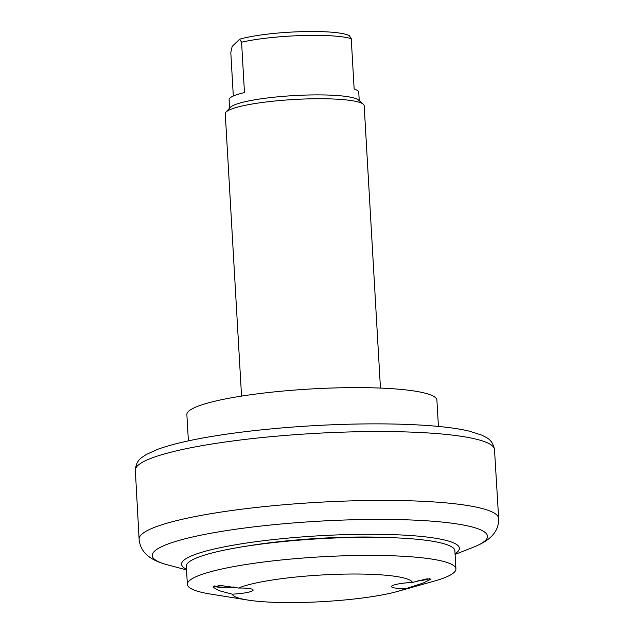 <?xml version="1.0" encoding="UTF-8"?>
<svg xmlns="http://www.w3.org/2000/svg" width="634" height="634" viewBox="0 0 634 634"><rect width="100%" height="100%" fill="white"/><g stroke="black" fill="none" stroke-linecap="round" stroke-linejoin="round"><path stroke-width="0.95" d="M455.046 553.744A139.139 20.502 176.7 0 0 457.566 551.826A139.139 20.502 176.7 0 0 342.859 534.716A139.139 20.502 176.7 0 0 183.369 560.67A139.139 20.502 176.7 0 0 186.491 569.229M246.444 546.167A121.744 17.942 -3.3 0 1 392.842 537.727M438.419 426.444L436.905 400.197A125.223 18.449 176.7 0 0 321.462 388.436A125.223 18.449 176.7 0 0 188.496 411.387A125.223 18.449 176.7 0 0 186.871 414.612L188.385 440.86M375.51 302.252L364.178 105.719A69.566 10.247 176.7 0 0 363.314 104.238A69.566 10.247 176.7 0 0 294.858 99.451A69.566 10.247 176.7 0 0 226.172 111.933A69.566 10.247 176.7 0 0 225.958 112.163A69.566 10.247 176.7 0 0 225.268 113.732L241.546 396.091M363.314 104.238L358.472 100.029A64.93 9.565 176.7 0 0 304.906 95.1A64.93 9.565 176.7 0 0 230.475 107.209A64.93 9.565 176.7 0 0 230.277 107.415L225.958 112.163M380.455 388.087L375.502 302.252M233.312 96.011L230.8 52.551L232.187 46.385L239.652 39.213L241.57 42.201A64.93 9.565 -3.3 0 1 301.475 35.559A64.93 9.565 -3.3 0 1 351.244 38.666L349.334 35.67A60.293 8.884 176.7 0 0 300.461 31.7A60.293 8.884 176.7 0 0 239.652 39.213M359.24 100.695L358.749 92.247A64.93 9.565 176.7 0 0 354.152 89.045L351.244 38.666M241.57 42.201L244.47 92.58A64.93 9.565 176.7 0 0 229.104 99.72L229.595 108.168M455.917 568.904L454.879 550.795A134.503 19.82 176.7 0 0 319.457 538.749A134.503 19.82 176.7 0 0 186.325 566.281L187.363 584.389A134.503 19.82 -3.3 0 1 343.287 555.836A134.503 19.82 -3.3 0 1 455.917 568.904A134.503 19.82 -3.3 0 1 433.886 581.212L397.787 591.371A90.44 13.33 176.7 0 0 406.069 588.566A19.939 2.94 -3.3 0 1 391.519 586.577A19.939 2.94 -3.3 0 1 412.449 582.432A90.44 13.33 176.7 0 0 336.868 574.309A90.44 13.33 176.7 0 0 238.558 588.043A19.939 2.94 -3.3 0 1 253.117 590.032A19.939 2.94 -3.3 0 1 232.179 594.177A90.44 13.33 176.7 0 0 247.696 600.033A90.44 13.33 176.7 0 0 307.759 602.3A90.44 13.33 176.7 0 0 397.787 591.371M247.696 600.033L210.662 594.082A134.503 19.82 -3.3 0 1 187.363 584.389M232.179 594.177L218.706 590.555L213 587.116L220.125 585.436L238.558 588.043M412.449 582.432L426.246 578.977L431.033 579.072L423.155 583.058L406.069 588.566M234.62 587.139A19.939 2.94 -3.3 0 1 229.595 587.401A19.939 2.94 -3.3 0 1 213.721 586.228M429.432 578.652A19.939 2.94 -3.3 0 1 417.267 581.006M427.839 578.763A18.552 2.734 -3.3 0 1 418.694 580.625M233.851 586.989A18.552 2.734 -3.3 0 1 229.825 587.179A18.552 2.734 -3.3 0 1 214.672 585.887M135.327 470.254A179.882 26.501 -3.3 0 1 343.866 432.119A179.882 26.501 -3.3 0 1 494.496 449.538C493.339 443.641 490.597 439.616 486.286 437.476L481.824 435.154L469.778 431.286C446.677 425.485 400.062 422.577 342.075 424.408C309.939 425.469 278.794 427.76 248.631 431.279C208.253 436.073 177.964 442.064 157.779 449.276L146.256 454.507L142.095 457.32C138.053 459.943 135.803 464.254 135.327 470.254L139.108 539.249A180.08 26.533 176.7 0 1 347.868 500.987A180.08 26.533 176.7 0 1 498.673 518.517L494.496 449.538M186.531 569.895L167.535 564.846A167.875 24.734 -3.3 0 1 154.458 551.255A167.875 24.734 -3.3 0 1 346.885 519.943A167.875 24.734 -3.3 0 1 485.287 540.58A167.875 24.734 -3.3 0 1 473.368 547.213C487.221 541.729 499.053 533.685 498.673 518.517M455.085 554.409L473.368 547.213M167.535 564.846C153.143 560.987 140.471 554.362 139.108 539.249"/></g></svg>
